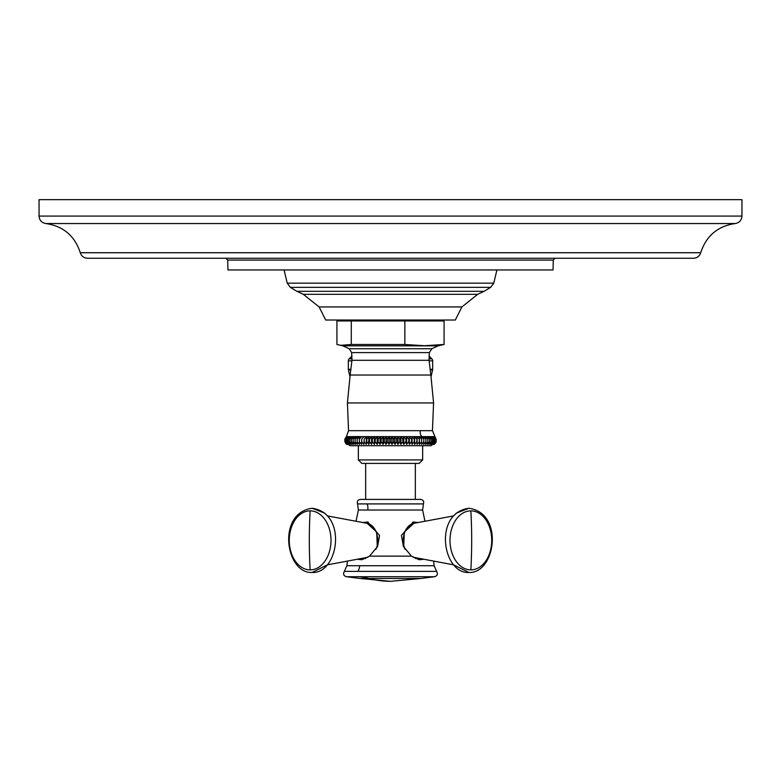 <?xml version="1.0" encoding="UTF-8"?>
<svg xmlns="http://www.w3.org/2000/svg" width="781" height="781" viewBox="0 0 781 781"><rect width="100%" height="100%" fill="white"/><g stroke="black" fill="none" stroke-linecap="round" stroke-linejoin="round"><path stroke-width="1.17" d="M39.05 216.073L39.05 199.672L741.95 199.672L741.95 216.073C741.599 220.281 739.353 222.77 735.204 223.542L45.796 223.542C41.647 222.77 39.401 220.281 39.05 216.073L741.95 216.073M700.733 252.722C699.561 256.188 697.15 258.033 693.499 258.247L87.501 258.247C83.85 258.033 81.439 256.188 80.267 252.722L700.733 252.722C706.2 235.882 717.69 226.158 735.204 223.542M227.71 260.073L227.964 269.962L553.036 269.962L553.29 260.073L227.71 260.073L225.836 258.247M455.333 320.015L325.667 320.015L319.117 306.933L461.883 306.933L455.333 320.015M444.077 344.48L444.077 320.952L336.923 320.952L336.923 344.48L342.839 345.837L349.166 348.736L351.655 352.592L351.948 360.295L350.142 375.026L430.858 375.026L429.052 360.295L429.345 352.592L431.834 348.736L438.161 345.837L444.077 344.48L424.464 345.729L404.851 344.48L351.284 344.48L340.77 345.319M351.284 320.952L351.284 344.48M404.851 320.952L404.851 344.48M436.023 441.763L436.023 439.195L432.449 430.673L420.158 430.673A6.98 4.94 -90 0 0 421.642 436.559L423.849 439.195L423.702 444.369L425.899 441.763L425.596 444.369L427.783 441.763L427.334 444.369L429.491 441.763L428.896 444.369L431.014 441.763L430.282 444.369L432.352 441.763L431.473 444.369L433.494 441.763L432.489 444.369L434.441 441.763L433.299 444.369L435.183 441.763L433.904 444.369L435.71 441.763L434.314 444.369L435.964 442.3M434.597 436.638L421.76 436.638M345.036 438.649L346.393 436.638L344.87 439.195L344.87 441.763L346.481 444.369L344.977 441.763L346.686 444.369L345.29 441.763L347.096 444.369L345.817 441.763L347.701 444.369L346.559 441.763L348.511 444.369L347.506 441.763L349.527 444.369L348.648 441.763L350.718 444.369L349.986 441.763L352.104 444.369L351.509 441.763L353.666 444.369L353.217 441.763L355.404 444.369L355.101 441.763L357.298 444.369L357.151 441.763L359.358 444.369L359.358 441.763L361.554 444.369L361.701 441.763L363.887 444.369L364.18 441.763L366.338 444.369L366.787 441.763L368.915 444.369L369.511 441.763L371.58 444.369L372.322 441.763L374.343 444.369L375.222 441.763L377.174 444.369L378.189 441.763L380.074 444.369L381.216 441.763L383.012 444.369L384.291 441.763L385.999 444.369L387.386 441.763L388.997 444.369L390.5 441.763L392.003 444.369L393.614 441.763L395.001 444.369L396.709 441.763L397.988 444.369L399.784 441.763L400.926 444.369L402.811 441.763L403.826 444.369L405.778 441.763L406.657 444.369L408.678 441.763L409.42 444.369L411.489 441.763L412.085 444.369L414.213 441.763L414.662 444.369L416.82 441.763L417.113 444.369L419.299 441.763L419.446 444.369L421.642 441.763L421.642 444.369L423.849 441.763M346.481 444.369L345.876 443.754M419.446 444.369L419.446 436.559L421.642 439.195L421.642 436.638L421.642 441.763M419.563 436.638L421.642 436.559M419.446 436.559L419.299 441.763M417.113 444.369L417.113 436.559L419.299 439.195M417.113 436.559L416.82 441.763M414.662 444.369L414.662 436.559L416.82 439.195M414.662 436.559L414.213 441.763M412.085 444.369L412.085 436.559L414.213 439.195M412.085 436.559L411.489 441.763M409.371 444.282L409.42 436.559L411.489 439.195M409.42 436.559L408.678 441.763M406.657 444.369L406.657 436.559L408.678 439.195M406.657 436.559L405.778 441.763M403.826 444.369L403.826 436.559L405.778 439.195M403.826 436.559L402.811 439.195L402.811 441.763M400.926 444.369L400.926 436.559L402.811 439.195M400.926 436.559L399.784 439.195L399.716 441.987M397.988 444.369L397.988 436.559L399.784 439.195M397.988 436.559L396.709 439.195L396.709 441.763M395.001 444.369L395.001 436.559L396.709 439.195M395.001 436.559L393.614 439.195L393.614 441.763M392.003 444.369L392.003 436.559L393.614 439.195M392.003 436.559L390.5 439.195L390.5 441.763M388.997 444.369L388.997 436.559L390.5 439.195M388.997 436.559L387.386 439.195L387.347 441.939M385.999 444.369L385.999 436.559L387.386 439.195M385.999 436.559L384.291 439.195L384.291 441.763M383.012 444.369L383.012 436.559L384.291 439.195M383.012 436.559L381.216 439.195L381.157 442.026M380.074 444.369L380.074 436.559L381.216 439.195M380.074 436.559L378.189 439.195L378.141 442.017M377.174 444.369L377.174 436.559L378.189 439.195M377.174 436.559L375.222 439.195L375.173 442.026M374.343 444.369L374.343 436.559L375.222 439.195M374.343 436.559L372.322 439.195L372.322 441.763M371.58 444.369L371.58 436.559L372.322 439.195M371.58 436.559L369.511 439.195L369.481 442.017M368.554 444.116L368.915 436.559L369.511 439.195M368.915 436.559L366.787 439.195L366.787 441.763M366.338 444.369L366.338 436.559L366.787 439.195M366.338 436.559L364.18 439.195L364.171 442.017M363.887 444.369L364.18 439.195M363.887 436.559L361.701 439.195L361.691 441.997M361.554 444.369L361.701 439.195M361.554 436.559L359.358 439.195L359.358 441.763M361.437 436.638L359.358 436.638L359.358 439.195L359.358 436.559L346.373 436.638L348.551 430.673L347.428 402.947L350.142 375.026M359.24 436.638L357.151 439.195L357.151 441.763M357.151 439.195L357.288 436.638M357.19 436.638L355.101 439.195L355.101 441.763M355.101 439.195L355.384 436.638M355.287 436.638L353.217 439.195L353.217 441.763M353.217 439.195L353.647 436.638M353.559 436.638L351.509 439.195L351.509 441.763M351.509 439.195L352.075 436.638M351.997 436.638L349.986 439.195L349.986 441.763M349.986 439.195L350.679 436.638M350.61 436.638L348.648 439.195L348.648 441.763M348.648 439.195L349.478 436.638M349.419 436.638L347.506 439.195L347.506 441.763M347.506 439.195L348.463 436.638M348.414 436.638L346.559 439.195L346.559 441.763M346.559 439.195L347.643 436.638M347.604 436.638L345.817 439.195L345.817 441.763M345.817 439.195L347.028 436.638L345.29 439.195L345.29 441.763M345.29 439.195L346.608 436.638L344.977 439.195L344.977 441.763M344.977 439.195L346.403 436.638M388.918 436.638L386.068 436.638M385.912 436.638L383.08 436.638M382.924 436.638L380.132 436.638M379.976 436.638L377.223 436.638M377.077 436.638L374.382 436.638M368.808 436.638L366.367 436.638M366.23 436.638L363.897 436.638M363.77 436.638L361.554 436.638M423.849 439.195L423.712 436.638M415.336 499.41L415.336 463.406L419.153 463.406L361.847 463.406L358.352 459.911L358.352 445.6M356.038 521.249L358.381 510.022L357.561 503.911L423.439 503.911C424.181 501.392 423.263 499.899 420.686 499.41L360.314 499.41L365.664 499.41L365.664 463.406M423.858 559.284L419.075 559.723L411.48 556.14L403.377 546.436L401.444 535.405L413.325 522.02L418.177 522.518M362.823 522.518L367.675 522.02L379.556 535.405L377.623 546.436L369.52 556.14L361.925 559.723L357.142 559.284M417.064 522.723A18.275 12.926 -90 0 0 413.696 522.089A18.275 12.926 90 0 0 412.7 522.147M417.064 558.015A18.275 12.926 -90 0 1 415.336 558.493M368.3 522.147A18.275 12.926 90 0 0 367.304 522.089A18.275 12.926 -90 0 0 363.936 522.723M363.936 558.015A18.275 12.926 -90 0 0 365.664 558.493M359.387 576.729L434.5 576.729C437.419 575.822 438.121 574.045 436.618 571.38L344.382 571.38C342.879 574.045 343.581 575.822 346.5 576.729L359.387 576.729A119.962 84.826 90 0 1 369.013 578.487L420.881 578.487L434.5 576.729M423.81 436.638L425.899 439.195L425.899 441.763M425.899 439.195L425.616 436.638M425.713 436.638L427.783 439.195L427.783 441.763M427.783 439.195L427.353 436.638M427.441 436.638L429.491 439.195L429.491 441.763M429.491 439.195L428.925 436.638M429.003 436.638L431.014 439.195L431.014 441.763M431.014 439.195L430.321 436.638M430.39 436.638L432.352 439.195L432.352 441.763M432.352 439.195L431.522 436.638M431.581 436.638L433.494 439.195L433.494 441.763M433.494 439.195L432.537 436.638M432.586 436.638L434.441 439.195L434.441 441.763M434.441 439.195L433.357 436.638M433.396 436.638L435.183 439.195L435.183 441.763M435.183 439.195L433.972 436.638L435.71 439.195L435.71 441.763M435.71 439.195L434.392 436.638L436.023 439.195M436.13 439.195L434.607 436.638L436.13 439.195L436.13 441.763M349.917 376.51L348.404 369.96A2.909 2.909 0 0 1 348.326 369.306L348.326 360.871A2.909 2.909 0 0 1 349.185 358.811L352.036 355.99M431.083 376.51L432.596 369.96A2.909 2.909 0 0 0 432.674 369.306L432.674 360.871A2.909 2.909 0 0 0 431.815 358.811L428.964 355.99M284.069 269.962L287.232 283.152L493.768 283.152L496.931 269.962M490.653 287.349L290.347 287.349L296.956 291.323L484.044 291.323L490.653 287.349L493.768 283.152M484.044 291.323L477.679 294.32L303.321 294.32L296.956 291.323M342.839 345.837L438.161 345.837M431.834 348.736L349.166 348.736M351.655 352.592L429.345 352.592M429.052 360.295L351.948 360.295M430.858 375.026L433.572 402.947L347.428 402.947M419.446 436.638L417.23 436.638M417.103 436.638L414.77 436.638M414.633 436.638L412.192 436.638M412.056 436.638L409.527 436.638M409.381 436.638L406.764 436.638M406.618 436.638L403.923 436.638M403.777 436.638L401.024 436.638M400.868 436.638L398.076 436.638M397.92 436.638L395.088 436.638M394.932 436.638L392.082 436.638M391.925 436.638L389.075 436.638M374.236 436.638L371.619 436.638M371.473 436.638L368.944 436.638M420.158 430.673L348.551 430.673M419.153 463.406L422.648 459.911L358.352 459.911M358.381 510.022L422.619 510.022L423.439 503.911M367.783 510.022A9.372 6.629 90 0 0 367.207 503.911M411.48 556.14L369.52 556.14M433.601 561.1L434.119 565.708L346.881 565.708L344.382 571.38M377.301 547.071L376.706 532.027L367.168 523.329A17.192 12.154 90 0 1 375.915 549.394M367.168 557.409L367.939 557.234A17.192 12.154 90 0 1 367.168 557.409L327.405 564.829L312.117 572.463C285.69 573.937 276.396 513.088 312.117 508.265C347.848 513.088 338.554 573.937 312.117 572.463C285.69 573.937 276.396 513.088 312.117 508.265L324.603 513.117L327.405 515.909L367.168 523.329M310.135 569.876A29.512 20.862 90 0 1 289.273 540.364A29.512 20.862 90 0 1 310.135 510.862A29.512 20.862 -90 0 1 331.007 540.364A29.512 20.862 -90 0 1 310.135 569.876A375.817 265.745 90 0 1 309.315 540.364A375.817 265.745 -90 0 1 310.135 510.862M359.65 565.708A9.372 6.629 -90 0 1 357.893 571.38M411.987 578.487L369.013 578.487A164.293 116.174 90 0 0 390.5 581.328A164.293 116.174 -90 0 1 390.5 581.328L420.881 578.487M346.5 576.729L360.119 578.487L369.013 578.487M413.832 557.409A17.192 12.154 -90 0 1 413.051 557.224L453.595 564.829L468.883 572.463C495.31 573.937 504.604 513.088 468.883 508.265L456.397 513.117L453.595 515.909L413.832 523.329A17.192 12.154 -90 0 0 405.085 549.394M470.865 569.876A29.512 20.862 -90 0 1 449.993 540.364A29.512 20.862 -90 0 1 470.865 510.862A29.512 20.862 90 0 1 491.727 540.364A29.512 20.862 90 0 1 470.865 569.876A375.817 265.745 90 0 0 471.685 540.364A375.817 265.745 -90 0 0 470.865 510.862M349.185 358.811L352.046 358.811M428.954 358.811L431.815 358.811M348.326 360.871L351.899 360.871M429.101 360.871L432.674 360.871M348.326 369.306L350.962 369.306M430.038 369.306L432.674 369.306M348.404 369.96L350.874 369.96M430.126 369.96L432.596 369.96M45.796 223.542C63.31 226.148 74.8 235.882 80.267 252.722M553.29 260.073L555.164 258.247M287.232 283.152L290.347 287.349M319.117 306.933L303.321 294.32M477.679 294.32L461.883 306.933M344.577 320.015L344.577 320.952M436.423 320.015L436.423 320.952M432.449 430.673L433.572 402.947M436.052 442.036L431.024 445.707L349.976 445.707L344.948 442.046M422.648 459.911L422.648 445.6M357.561 503.911C356.819 501.392 357.737 499.899 360.314 499.41M424.962 521.249L422.619 510.022M347.399 561.1L346.881 565.708M434.119 565.708L436.618 571.38M360.119 578.487L390.5 581.328M403.699 547.071L404.294 532.027L413.832 523.329M468.883 572.463C442.446 573.937 433.152 513.088 468.883 508.265C504.604 513.088 495.31 573.937 468.883 572.463"/></g></svg>
